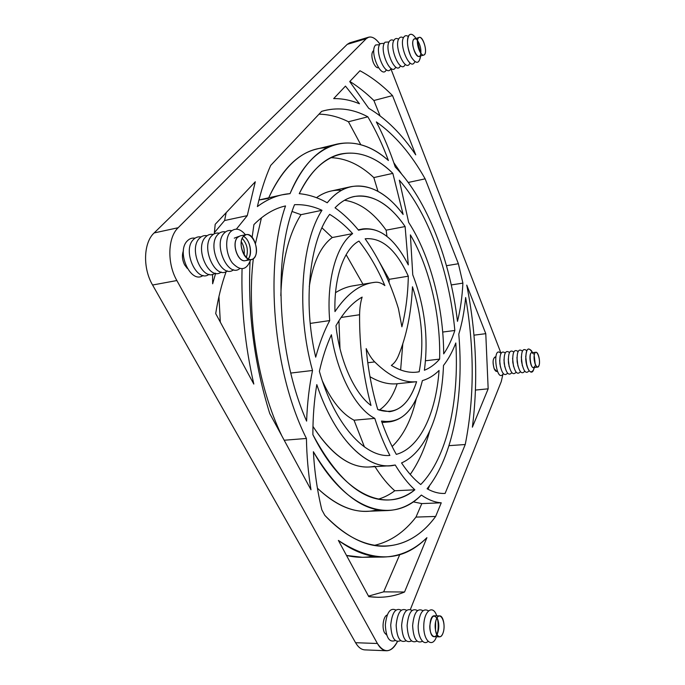 <?xml version="1.0" encoding="UTF-8"?>
<svg xmlns="http://www.w3.org/2000/svg" width="685" height="685" viewBox="0 0 685 685"><rect width="100%" height="100%" fill="white"/><g stroke="black" fill="none" stroke-linecap="round" stroke-linejoin="round"><path stroke-width="1.03" d="M538.984 365.602C536.971 371.381 532.502 359.325 534.617 353.725C536.672 348.091 541.03 360.036 538.984 365.602C541.03 360.036 536.672 348.091 534.617 353.725C532.502 359.325 536.971 371.381 538.984 365.602L537.656 367.1C534.403 367.828 532.562 352.27 535.91 352.27C538.299 351.679 540.585 361.654 538.984 365.602M535.233 364.309L534.197 355.515L535.233 364.309M535.91 352.27L531.748 352.749C528.383 352.749 530.207 368.282 533.495 367.545L537.656 367.1M532.622 352.647L531.346 350.592C527.364 346.798 525.541 350.215 525.883 360.841C527.989 371.304 530.558 374.293 533.581 369.797L534.36 367.451M534.249 360.259L534.18 359.676L534.249 360.259M534.831 366.047C530.712 374.652 527.424 346.345 533.418 353.948M534.163 367.477L533.581 369.797C531.5 375.954 526.328 369.138 525.737 359.223C526.106 348.322 528.332 346.139 532.416 352.672M525.686 356.191L526.782 365.507L525.686 356.191M526.705 350.626C522.843 347.586 521.105 351.165 521.508 361.372C523.486 371.416 526.003 374.532 529.06 370.722C526.003 374.532 523.486 371.416 521.508 361.372C521.105 351.165 522.843 347.586 526.705 350.626M521.294 356.876L522.347 365.807L521.294 356.876M522.364 351.08C518.485 348.126 516.747 351.713 517.141 361.86C519.102 371.835 521.628 374.952 524.727 371.227C521.628 374.952 519.102 371.835 517.141 361.86C516.747 351.713 518.485 348.126 522.364 351.08M516.927 357.561L517.928 366.081L516.927 357.561M518.04 351.533C514.152 348.665 512.406 352.261 512.791 362.339C514.743 372.246 517.278 375.38 520.403 371.724C517.278 375.38 514.743 372.246 512.791 362.339C512.406 352.261 514.152 348.665 518.04 351.533M512.585 358.264L513.527 366.355L512.585 358.264M513.733 351.987C509.846 349.196 508.082 352.801 508.458 362.819C510.402 372.666 512.945 375.8 516.096 372.22C512.945 375.8 510.402 372.666 508.458 362.819C508.082 352.801 509.846 349.196 513.733 351.987M508.253 358.974L509.143 366.603L508.253 358.974M509.452 352.441C505.547 349.727 503.783 353.34 504.151 363.29C506.078 373.077 508.63 376.219 511.815 372.717C508.63 376.219 506.078 373.077 504.151 363.29C503.783 353.34 505.547 349.727 509.452 352.441M503.946 359.702L504.776 366.835L503.946 359.702M505.188 352.895C501.274 350.258 499.493 353.88 499.862 363.769C501.771 373.496 504.34 376.639 507.551 373.205C504.34 376.639 501.771 373.496 499.862 363.769C499.493 353.88 501.274 350.258 505.188 352.895M499.656 360.447L500.427 367.049L499.656 360.447M500.94 353.349C491.659 344.204 496.334 384.627 503.304 373.693C496.334 384.627 491.659 344.204 500.94 353.349M495.717 356.868L495.109 356.936C492.78 358.649 492.455 362.536 494.142 368.599L496.788 371.467L497.404 371.398M345.463 86.105L333.681 98.606C342.38 98.503 350.977 100.224 359.488 103.778C350.977 100.224 342.38 98.503 333.681 98.606L345.463 86.105L359.488 103.778L345.463 86.105M253.818 384.071C245.007 345.463 241.094 307.043 242.062 268.811C241.094 307.043 245.007 345.463 253.818 384.071L215.706 313.602L253.818 384.071M218.943 296.485L220.313 322.13L218.943 296.485M367.785 362.742L374.712 361.911C371.501 358.632 368.658 354.188 366.184 348.579C368.658 354.188 371.501 358.632 374.712 361.911C389.508 376.459 403.474 383.052 416.617 381.699L397.146 383.754C392.959 396.272 386.965 405.066 379.156 410.127C386.965 405.066 392.959 396.272 397.146 383.754C388.575 384.619 379.524 382.273 369.977 376.707C379.524 382.273 388.575 384.619 397.146 383.754L416.617 381.699C408.397 406.316 395.442 415.598 377.76 409.544L389.482 411.702C401.718 409.87 410.76 399.86 416.617 381.699C403.474 383.052 389.508 376.459 374.712 361.911L367.785 362.742M335.967 325.743C339.623 360.678 354.496 393.413 370.996 405.46C354.496 393.413 339.623 360.678 335.967 325.743C343.776 312.026 352.492 302.479 362.125 297.102C360.533 302.256 359.693 308.139 359.591 314.749C359.693 308.139 360.533 302.256 362.125 297.102C352.492 302.479 343.776 312.026 335.967 325.743M354.034 420.213L374.781 418.381C355.952 408.894 337.354 374.601 331.394 334.759C337.354 374.601 355.952 408.894 374.781 418.381C379.173 432.124 384.208 444.471 389.885 455.431C365.259 457.82 334.665 424.82 319.381 371.356C334.665 424.82 365.259 457.82 389.885 455.431C384.208 444.471 379.173 432.124 374.781 418.381L354.034 420.213C342.02 413.911 331.489 400.862 322.429 381.065C331.489 400.862 342.02 413.911 354.034 420.213L364.446 446.971L354.034 420.213M422.388 380.612C416.317 405.503 405.469 419.246 389.833 421.84L381.494 421.069C401.247 424.049 414.879 410.563 422.388 380.612C428.502 378.839 434.059 375.457 439.059 370.465C434.059 375.457 428.502 378.839 422.388 380.612M416.3 398.61C411.462 419.725 403.414 435.686 392.137 446.517C403.414 435.686 411.462 419.725 416.3 398.61M396.315 454.378C420.23 447.827 436.062 412.653 439.059 370.465C436.062 412.653 420.23 447.827 396.315 454.378C390.818 444.668 385.878 433.562 381.494 421.069C385.878 433.562 390.818 444.668 396.315 454.378M395.228 465.004L390.048 465.731C365.079 468.103 334.16 437.304 316.795 384.61C335.419 441.217 369.403 471.845 395.228 465.004C401.504 475.347 408.037 483.619 414.845 489.809L394.765 490.768C389.628 494.656 384.148 497.456 378.325 499.159C384.148 497.456 389.628 494.656 394.765 490.768C387.898 484.732 381.314 476.692 375.003 466.656C381.314 476.692 387.898 484.732 394.765 490.768L414.845 489.809C387.068 513.168 343.707 496.736 312.882 434.684C336.909 479.252 362.185 501.009 388.712 499.973C398.225 499.459 406.933 496.068 414.845 489.809C408.037 483.619 401.504 475.347 395.228 465.004M374.763 466.262C353.854 470.595 333.252 457.315 312.959 426.404C331.206 454.566 350.035 468.095 369.438 466.99L390.048 465.731M443.486 365.482C441.816 411.608 426.532 452.023 401.547 462.932C426.532 452.023 441.816 411.608 443.486 365.482C448.324 359.3 452.425 351.79 455.799 342.962C452.425 351.79 448.324 359.3 443.486 365.482M429.581 431.481C424.94 448.307 418.492 462.632 410.238 474.448C418.492 462.632 424.94 448.307 429.581 431.481M420.736 484.526C447.331 457.357 459.275 400.665 455.799 342.962C459.275 400.665 447.331 457.357 420.736 484.526C414.142 479.423 407.746 472.222 401.547 462.932C407.746 472.222 414.142 479.423 420.736 484.526M421.352 495.058C411.599 504.682 400.502 509.837 388.035 510.522C362.528 511.549 337.636 491.95 313.379 451.723C348.143 513.544 393.592 523.819 421.352 495.058C428.142 499.767 434.778 502.353 441.251 502.816L421.814 503.586L415.983 517.089L435.643 516.447L441.251 502.816L435.643 516.447C409.604 552.247 366.603 559.722 324.818 515.351L321.847 509.854L324.818 515.351C345.445 536.501 365.447 546.793 384.824 546.219C404.895 545.157 421.84 535.233 435.643 516.447L415.983 517.089L421.814 503.586L413.158 501.848L421.814 503.586L441.251 502.816C434.778 502.353 428.142 499.767 421.352 495.058M377.623 509.717C358.58 515.009 338.51 507.842 317.412 488.199C334.426 504.314 351.003 512.012 367.151 511.293L388.035 510.522M458.787 334.177C464.07 394.988 453.564 456.236 427.097 488.765C453.564 456.236 464.07 394.988 458.787 334.177C462.118 323.072 464.404 310.844 465.646 297.513C464.404 310.844 462.118 323.072 458.787 334.177M429.623 485.519L428.014 489.261L429.623 485.519M465.243 444.522L448.992 445.661L465.243 444.522C474.397 398.148 474.525 349.144 465.646 297.513C474.525 349.144 474.397 398.148 465.243 444.522L445.113 493.423L465.243 444.522M341.096 317.463L359.591 314.749C359.342 345.514 363.144 375.748 370.996 405.46C363.144 375.748 359.342 345.514 359.591 314.749L341.096 317.463M358.966 241.086C344.238 248.715 333.826 277.091 334.974 311.598C333.826 277.091 344.238 248.715 358.966 241.086C368.967 253.844 377.598 268.674 384.85 285.594C381.673 283.085 378.497 281.972 375.329 282.263C378.497 281.972 381.673 283.085 384.85 285.594C377.598 268.674 368.967 253.844 358.966 241.086M310.219 323.414L329.708 320.571C326.206 280.619 336.429 245.042 352.629 233.619L332.259 237.532C320.717 246.129 313.054 262.466 309.269 286.553C313.054 262.466 320.717 246.129 332.259 237.532L321.967 227.831L332.259 237.532L352.629 233.619C336.429 245.042 326.206 280.619 329.708 320.571C324.168 330.958 319.501 343.159 315.699 357.168C302.642 302.042 309.671 240.846 329.656 214.345C309.671 240.846 302.642 302.042 315.699 357.168C319.501 343.159 324.168 330.958 329.708 320.571L310.219 323.414M290.783 373.06L312.523 370.482C296.04 311.769 301.203 242.25 321.984 210.286L300.998 214.67C288.702 234.184 281.972 261.19 280.816 295.697C281.972 261.19 288.702 234.184 300.998 214.67L292.101 211.502L300.998 214.67L321.984 210.286C301.203 242.25 296.04 311.769 312.523 370.482C309.235 386.237 307.265 403.114 306.606 421.121C277.493 355.472 272.801 257.988 294.524 204.695C272.801 257.988 277.493 355.472 306.606 421.121C307.265 403.114 309.235 386.237 312.523 370.482L290.783 373.06M284.189 440.241L306.435 438.46C273.204 372.571 264.204 266.867 285.525 205.937C264.204 266.867 273.204 372.571 306.435 438.46C306.709 455.722 308.224 472.83 310.981 489.775L269.736 413.5L310.981 489.775C308.224 472.83 306.709 455.722 306.435 438.46L284.189 440.241M261.447 217.796L255.505 243.423L261.447 217.796M253.33 258.639C246.446 315.528 257.988 386.528 281.937 436.071C257.988 386.528 246.446 315.528 253.33 258.639M408.311 276.201C396.324 249.897 382.016 237.421 365.396 238.748L365.139 238.8C381.853 237.267 396.238 249.734 408.311 276.201C407.943 294.344 405.803 311.213 401.889 326.796L398.413 308.575L401.889 326.796C405.803 311.213 407.943 294.344 408.311 276.201L389.166 279.326L408.311 276.201M379.593 262.381L389.166 279.326L379.593 262.381M358.563 230.228L362.964 228.91C380.132 227.223 395.245 239.228 408.303 264.915C393.764 236.556 377.187 224.997 358.563 230.228C351.242 221.281 343.408 213.814 335.051 207.803C356.388 185.455 384.764 196.415 405.109 226.555C389.491 203.882 372.503 193.872 354.136 196.509C347.346 197.939 340.984 201.707 335.051 207.803C343.408 213.814 351.242 221.281 358.563 230.228M344.478 200.277C359.651 202.46 373.539 212.427 386.134 230.177L405.109 226.555L408.303 264.915L405.109 226.555L386.134 230.177C373.539 212.427 359.651 202.46 344.478 200.277M327.233 202.794C334.52 193.889 342.5 188.495 351.174 186.628C369.694 183.734 387.016 193.016 403.123 214.456C380.5 183.794 349.496 174.94 327.233 202.794C318.174 197.605 308.849 194.566 299.251 193.684C322.926 144.466 362.545 143.037 392.839 173.373C376.108 156.968 358.675 150.529 340.539 154.048C324.467 157.756 310.707 170.959 299.251 193.684C308.849 194.566 318.174 197.605 327.233 202.794M351.174 186.628L331.009 191.046C325.992 192.134 321.145 194.352 316.47 197.691C324.45 192.074 332.79 189.625 341.498 190.336M330.769 157.67C345.805 158.107 360.156 164.743 373.813 177.578L392.839 173.373L403.123 214.456L392.839 173.373L373.813 177.578C360.156 164.743 345.805 158.107 330.769 157.67M290.046 193.641C302.59 165.025 318.242 148.508 337.003 144.098C354.702 140.459 371.835 145.931 388.404 160.504C355.695 130.989 313.516 136.829 290.046 193.641C278.812 194.446 267.921 198.761 257.38 206.587C260.882 191.201 265.318 177.483 270.686 165.436C265.318 177.483 260.882 191.201 257.38 206.587C265.36 200.611 273.589 196.689 282.066 194.823L290.046 193.641M337.003 144.098L316.71 149.056C297.624 153.56 281.621 169.811 268.691 197.811C284.421 164.563 303.926 147.866 327.207 147.712M253.921 224.586L252.14 237.293L253.921 224.586C263.862 214.628 274.394 208.411 285.525 205.937C274.394 208.411 263.862 214.628 253.921 224.586M250.042 261.773C247.722 313.182 254.289 363.761 269.736 413.5C254.289 363.761 247.722 313.182 250.042 261.773M425.137 178.845C411.077 153.842 394.808 134.868 376.348 121.913C394.808 134.868 411.077 153.842 425.137 178.845L458.385 263.734L446.483 265.712L458.385 263.734L462.897 283.128L451.287 284.934L462.897 283.128L458.385 263.734L425.137 178.845L408.251 182.467L425.137 178.845M393.789 162.67L401.547 173.93L393.789 162.67M319.013 114.164C328.997 114.369 338.81 116.904 348.451 121.759L367.845 116.81C353.451 109.103 338.895 107.04 324.159 110.636L321.65 111.364C337.2 106.817 352.595 108.632 367.845 116.81C375.765 130.261 382.615 144.826 388.404 160.504C382.615 144.826 375.765 130.261 367.845 116.81L348.451 121.759C338.81 116.904 328.997 114.369 319.013 114.164M419.186 371.758C424.263 344.101 422.02 315.776 412.464 286.775C422.02 315.776 424.263 344.101 419.186 371.758C410.52 373.505 401.239 371.381 391.341 365.396C394.166 363.452 396.504 360.301 398.345 355.969C406.573 335.967 411.283 312.899 412.464 286.775C411.283 312.899 406.573 335.967 398.345 355.969C396.504 360.301 394.166 363.452 391.341 365.396C400.254 370.816 408.688 373.06 416.651 372.143L419.186 371.758M402.771 344.033L400.622 369.986L402.771 344.033M412.755 274.822C424.76 306.049 428.639 337.859 424.383 370.251C430.009 368.033 435.086 364.326 439.624 359.12C440.772 315.836 429.735 267.749 410.392 234.878C429.735 267.749 440.772 315.836 439.624 359.12L425.513 360.764L439.624 359.12C435.086 364.326 430.009 368.033 424.383 370.251C428.639 337.859 424.76 306.049 412.755 274.822L410.392 234.878L412.755 274.822M408.662 222.402C430.368 255.967 443.495 306.871 443.683 353.88C448.153 347.355 451.869 339.554 454.84 330.47C449.437 272.519 429.007 214.011 399.329 180.189C429.007 214.011 449.437 272.519 454.84 330.47L442.707 332.054L454.84 330.47C451.869 339.554 448.153 347.355 443.683 353.88C443.495 306.871 430.368 255.967 408.662 222.402L399.329 180.189L408.662 222.402M395.254 166.977C427.44 200.183 450.233 260.514 457.477 321.359C460.397 309.688 462.204 296.947 462.897 283.128C462.204 296.947 460.397 309.688 457.477 321.359C450.233 260.514 427.44 200.183 395.254 166.977C389.988 151.085 383.686 136.058 376.348 121.913C383.686 136.058 389.988 151.085 395.254 166.977M338.373 540.414L368.778 596.626L338.373 540.414C372.923 563.216 402.429 562.308 426.901 537.682L404.544 592.011L426.901 537.682C414.365 550.046 399.92 556.494 383.557 557.042C369.095 557.333 354.034 551.793 338.373 540.414M488.165 388.823L475.484 390.065L488.165 388.823L472.376 427.183L488.165 388.823L485.776 333.672L466.75 285.097L485.776 333.672L488.165 388.823M383.66 591.849L404.544 592.011C393.438 596.738 381.519 598.279 368.778 596.626L377.692 597.303C387.145 597.346 396.093 595.582 404.544 592.011L383.66 591.849L399.834 554.448L383.66 591.849L368.496 596.121L383.66 591.849M373.89 100.515L380.038 115.799L373.89 100.515C366.21 93.049 358.195 86.687 349.864 81.429C358.195 86.687 366.21 93.049 373.89 100.515L392.531 95.6L373.89 100.515M415.735 154.861L392.531 95.6L415.735 154.861C401.71 134.02 386.04 118.505 368.727 108.316L349.727 81.584L359.95 70.735L349.727 81.584L368.727 108.316C386.04 118.505 401.71 134.02 415.735 154.861M473.96 335.171L485.776 333.672L473.96 335.171M255.291 181.765L215.193 224.312L255.291 181.765L247.259 215.655L236.385 229.133L247.259 215.655L255.291 181.765M390.861 68.748L499.802 350.078L390.861 68.748M501.257 381.579L410.392 609.402L501.257 381.579L502.91 374.318L501.257 381.579M355.575 642.71L377.401 643.498L176.858 280.542L152.584 285.02L355.575 642.71L152.584 285.02C142.583 268.126 143.465 242.636 154.134 232.943L178.151 227.737L366.278 38.66L347.244 44.354L154.134 232.943L347.244 44.354L366.278 38.66L178.151 227.737C167.705 237.489 166.952 263.348 176.858 280.542L377.401 643.498C384.234 653.618 390.904 653.002 397.411 641.639C394.329 647.693 390.69 650.733 386.494 650.75C383.061 650.553 380.029 648.13 377.401 643.498L355.575 642.71C358.246 647.291 361.337 649.68 364.857 649.885L386.494 650.75M282.066 194.823L258.956 199.994L268.417 198.453M360.789 144.715L348.451 121.759L360.789 144.715M224.603 220.527L226.17 212.667L224.603 220.527L247.259 215.655L224.603 220.527L214.371 232.635L224.603 220.527M374.301 545.397C390.416 541.647 404.313 532.211 415.983 517.089C404.313 532.211 390.416 541.647 374.301 545.397M339.991 348.648L338.955 320.708L339.991 348.648M362.964 284.215L346.122 254.683L362.964 284.215M373.034 282.571L375.329 282.263C360.695 283.641 347.244 293.42 334.974 311.598C346.55 294.387 359.24 284.712 373.034 282.571L352.938 285.85C347.047 286.801 341.241 289.07 335.53 292.658C342.012 288.599 348.596 286.219 355.284 285.534M377.966 191.312L373.813 177.578L377.966 191.312M386.974 236.402L386.134 230.177L386.974 236.402M389.054 282.58L389.166 279.326L389.054 282.58M373 556.203C364.548 557.873 355.712 557.616 346.499 555.449L362.322 557.29L383.557 557.042M500.898 353.306L499.802 350.078L500.898 353.306M379.935 44.097C374.789 37.136 370.234 35.32 366.278 38.66L368.676 37.178C372.238 36.331 375.996 38.643 379.935 44.097M184.642 264.907C182.193 259.932 181.782 255.188 183.417 250.676C181.782 255.188 182.193 259.932 184.642 264.907L187.27 268.4L184.642 264.907M373.248 62.378C371.253 56.204 371.441 52.283 373.822 50.613L373.025 51.118C371.416 53.507 371.484 57.266 373.248 62.378C374.9 66.222 376.647 68.029 378.488 67.789C376.647 68.029 374.9 66.222 373.248 62.378M384.602 632.863C381.579 627.794 383.317 616.055 387.188 615.01C383.317 616.055 381.579 627.794 384.602 632.863L386.674 635.021L384.602 632.863M497.344 371.253C496.223 371.869 495.161 370.987 494.142 368.599C492.369 361.654 492.892 357.793 495.692 357.031M270.686 165.436L321.65 111.364L270.686 165.436M359.95 70.735C371.364 76.866 382.23 85.154 392.531 95.6C382.23 85.154 371.364 76.866 359.95 70.735M215.664 273.289L212.65 283.796L212.555 274.308L212.65 283.796L215.664 273.289M214.268 233.808L215.193 224.312L214.268 233.808M215.706 313.602C218.087 298.292 221.58 284.284 226.17 271.577C221.58 284.284 218.087 298.292 215.706 313.602M319.381 371.356C322.507 357.561 326.514 345.36 331.394 334.759C326.514 345.36 322.507 357.561 319.381 371.356M312.882 434.684C312.848 417.105 314.158 400.408 316.795 384.61C314.158 400.408 312.848 417.105 312.882 434.684M321.847 509.854C317.326 491.179 314.509 471.802 313.379 451.723C314.509 471.802 317.326 491.179 321.847 509.854M445.113 493.423C439.299 493.748 433.288 492.19 427.097 488.765C433.211 492.147 439.136 493.705 444.89 493.431L445.113 493.423M377.76 409.544C372.015 390.193 368.162 369.874 366.184 348.579C368.162 369.874 372.015 390.193 377.76 409.544M329.656 214.345C337.765 219.268 345.42 225.69 352.629 233.619C345.42 225.69 337.765 219.268 329.656 214.345M294.524 204.695C303.849 204.301 313.002 206.159 321.984 210.286C313.002 206.159 303.849 204.301 294.524 204.695M398.413 308.575C390.219 281.903 379.13 258.639 365.139 238.8C379.13 258.639 390.219 281.903 398.413 308.575M472.376 427.183C478.224 381.065 476.349 333.698 466.75 285.097C476.349 333.698 478.224 381.065 472.376 427.183M395.194 640.518C389.328 642.795 386.04 637.607 385.33 624.943C386.7 612.424 390.227 607.458 395.913 610.035C390.227 607.458 386.7 612.424 385.33 624.943C386.04 637.607 389.328 642.795 395.194 640.518M400.579 640.672C394.74 643.018 391.452 637.821 390.724 625.08C392.077 612.493 395.587 607.518 401.247 610.155C395.587 607.518 392.077 612.493 390.724 625.08C391.452 637.821 394.74 643.018 400.579 640.672M406 640.835C400.186 643.241 396.906 638.035 396.153 625.225C397.488 612.553 400.982 607.578 406.625 610.275C400.982 607.578 397.488 612.553 396.153 625.225C396.906 638.035 400.186 643.241 406 640.835M411.445 640.989C405.657 643.463 402.386 638.257 401.615 625.362C402.934 612.621 406.402 607.629 412.027 610.404C406.402 607.629 402.934 612.621 401.615 625.362C402.386 638.257 405.657 643.463 411.445 640.989M416.925 641.143C411.171 643.694 407.892 638.48 407.104 625.508C408.414 612.681 411.865 607.689 417.456 610.532C411.865 607.689 408.414 612.681 407.104 625.508C407.892 638.48 411.171 643.694 416.925 641.143M422.44 641.297C416.711 643.917 413.44 638.703 412.627 625.653C413.92 612.75 417.353 607.749 422.928 610.66C417.353 607.749 413.92 612.75 412.627 625.653C413.44 638.703 416.711 643.917 422.44 641.297M427.988 641.451C423.399 645.835 417.91 637.238 418.184 625.79C419.46 612.81 422.876 607.809 428.425 610.789C422.876 607.809 419.46 612.81 418.184 625.79C417.91 637.238 423.399 645.835 427.988 641.451M435.634 621.689L435.523 630.817L435.634 621.689M436.473 636.759C432.44 648.507 423.416 641.169 423.775 625.936C423.912 610.755 433.006 604.101 436.722 615.841C433.006 604.101 423.912 610.755 423.775 625.936C423.416 641.169 432.44 648.507 436.473 636.759M437.509 618.795C438.486 623.812 438.426 628.821 437.338 633.822C438.426 628.821 438.486 623.812 437.509 618.795M436.85 634.738L437.715 632.897C435.172 640.304 429.546 635.56 429.795 626.021C431.379 615.43 434.084 613.375 437.903 619.848C439.136 624.181 439.085 628.487 437.758 632.777L437.715 632.897C439.333 627.366 439.111 622.357 437.047 617.861M443.015 633.051C442.073 635.552 440.9 636.819 439.479 636.853C433.725 637.187 434.007 615.207 439.71 615.901C443.332 615.627 445.473 626.749 443.015 633.051C439.393 643.429 432.423 629.78 436.242 619.582C439.976 609.453 446.688 623.007 443.015 633.051C446.688 623.007 439.976 609.453 436.242 619.582C432.423 629.78 439.393 643.429 443.015 633.051M439.71 615.901L434.41 615.798C428.673 615.096 428.356 637.016 434.153 636.69L439.479 636.853M375.654 44.962L379.593 44.688L375.654 44.962C368.864 51.401 381.459 80.196 386.349 69.767C381.459 80.196 368.864 51.401 375.654 44.962M380.355 43.575L384.302 43.343L380.355 43.575C373.608 50.039 386.22 78.98 391.041 68.423C386.22 78.98 373.608 50.039 380.355 43.575M385.09 42.179L389.046 41.982L385.09 42.179C378.377 48.669 391.007 77.756 395.75 67.079C391.007 77.756 378.377 48.669 385.09 42.179M389.842 40.783C390.938 39.67 392.257 39.619 393.815 40.62C392.257 39.619 390.938 39.67 389.842 40.783C383.172 47.299 395.827 76.532 400.485 65.717C395.827 76.532 383.172 47.299 389.842 40.783M394.628 39.379C395.716 38.257 397.043 38.214 398.61 39.251C397.043 38.214 395.716 38.257 394.628 39.379C387.993 45.912 400.665 75.307 405.246 64.356C400.665 75.307 387.993 45.912 394.628 39.379M399.432 37.966C400.528 36.836 401.855 36.81 403.422 37.88C401.855 36.81 400.528 36.836 399.432 37.966C392.83 44.525 405.529 74.066 410.024 62.977C405.529 74.066 392.83 44.525 399.432 37.966M404.261 36.545C405.357 35.406 406.693 35.389 408.269 36.502C406.693 35.389 405.357 35.406 404.261 36.545C397.702 43.129 410.426 72.833 414.836 61.599C410.426 72.833 397.702 43.129 404.261 36.545M420.504 55.982C419.297 63.91 416.266 64.356 411.402 57.3C407.378 50.193 406.145 38.18 409.116 35.115C411.043 33.351 413.32 34.43 415.923 38.351M417.439 41.168L420.453 52.771L417.439 41.168M415.966 38.343L415.041 37.076C412.73 34.181 410.76 33.531 409.116 35.115C406.445 40.115 407.07 47.248 410.983 56.512C415.521 63.876 418.646 64.219 420.359 57.531L420.539 55.964M419.194 37.401L413.8 39.251C414.819 38.24 416.052 38.643 417.499 40.449C420.042 44.362 421.164 48.652 420.847 53.336C419.374 64.304 409.313 44.379 413.8 39.251C410.52 42.324 415.418 57.951 419.134 56.367L423.767 55.065C420.085 56.641 415.196 40.972 418.449 37.898L419.194 37.401C423.45 35.757 428.211 54.261 423.767 55.065M420.847 53.336C421.164 48.652 420.042 44.362 417.507 40.466M418.449 37.898C421.883 33.959 427.962 50.613 424.563 54.517C421.207 58.713 414.93 41.785 418.449 37.898C414.93 41.785 421.207 58.713 424.563 54.517C427.962 50.613 421.883 33.959 418.449 37.898M187.459 240.76C189.625 238.568 192.151 237.712 195.019 238.192C192.151 237.712 189.625 238.568 187.459 240.76C175.728 251.635 190.91 284.677 203.068 275.447C190.91 284.677 175.728 251.635 187.459 240.76M193.47 239.519C195.636 237.31 198.162 236.453 201.039 236.959C198.162 236.453 195.636 237.31 193.47 239.519C181.79 250.427 196.997 283.641 209.079 274.317C196.997 283.641 181.79 250.427 193.47 239.519M199.523 238.26C201.69 236.034 204.216 235.186 207.093 235.708C204.216 235.186 201.69 236.034 199.523 238.26C187.895 249.212 203.137 282.605 215.133 273.187C203.137 282.605 187.895 249.212 199.523 238.26M205.62 236.993C207.795 234.758 210.312 233.91 213.198 234.458C210.312 233.91 207.795 234.758 205.62 236.993C194.043 247.979 209.319 281.561 221.238 272.048C209.319 281.561 194.043 247.979 205.62 236.993M211.768 235.717C213.934 233.465 216.46 232.626 219.346 233.2C216.46 232.626 213.934 233.465 211.768 235.717C200.243 246.746 215.544 280.507 227.377 270.892C215.544 280.507 200.243 246.746 211.768 235.717M217.958 234.433C220.125 232.164 222.651 231.325 225.536 231.924C222.651 231.325 220.125 232.164 217.958 234.433C206.493 245.504 221.82 279.454 233.568 269.736C221.82 279.454 206.493 245.504 217.958 234.433M224.2 233.131C226.367 230.854 228.893 230.023 231.778 230.648C228.893 230.023 226.367 230.854 224.2 233.131C212.787 244.245 228.148 278.393 239.81 268.563C228.148 278.393 212.787 244.245 224.2 233.131M241.274 241.565C243.792 245.744 244.733 250.222 244.108 255.008C244.733 250.222 243.792 245.744 241.274 241.565M242.19 238.311C247.182 244.057 248.544 250.496 246.266 257.646C248.544 250.496 247.182 244.057 242.19 238.311M230.485 231.83C235.195 227.514 240.187 228.499 245.47 234.784C240.187 228.499 235.195 227.514 230.485 231.83C224.714 237.918 225.656 254.195 232.335 262.937C240.529 271.448 246.651 270.352 250.701 259.649C246.651 270.352 240.529 271.448 232.335 262.937C225.656 254.195 224.714 237.918 230.485 231.83M238.637 236.479L234.279 238.149M248.167 258.981C253.022 254.075 249.879 239.074 243.406 236.359C251.335 239.956 253.048 259.127 245.555 260.617C238.089 262.697 231.419 243.886 237.438 237.507C231.299 243.543 237.96 262.775 245.376 260.651L251.395 259.512C244.023 261.636 237.37 242.327 243.475 236.282L246.163 234.638C255.462 232.206 260.916 258.296 251.395 259.512M246.163 234.638L240.152 235.871L237.438 237.507M243.475 236.282C250.564 228.225 261.199 249.691 254.263 257.74C247.396 266.277 236.222 244.382 243.475 236.282C236.222 244.382 247.396 266.277 254.263 257.74C261.199 249.691 250.564 228.225 243.475 236.282M154.134 232.943C143.465 242.636 142.583 268.126 152.584 285.02L176.858 280.542C166.952 263.348 167.705 237.489 178.151 227.737L154.134 232.943M368.676 37.178L349.71 42.855L347.244 44.354M381.999 422.508L389.833 421.84M362.964 228.91L358.238 229.826"/></g></svg>
